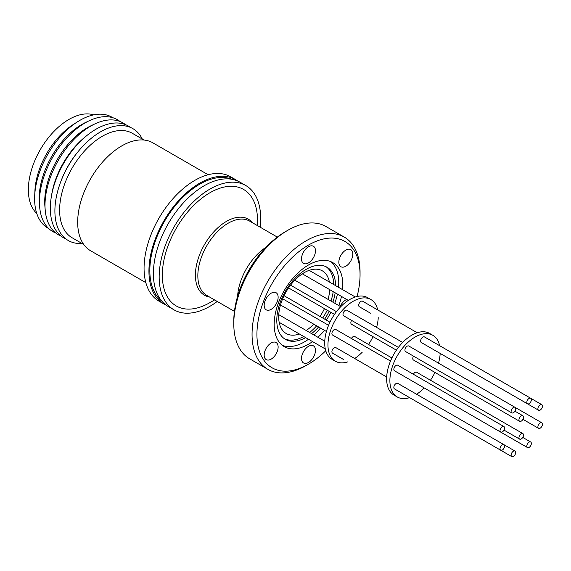 <?xml version="1.0" encoding="UTF-8"?>
<svg xmlns="http://www.w3.org/2000/svg" width="571" height="571" viewBox="0 0 571 571"><rect width="100%" height="100%" fill="white"/><g stroke="black" fill="none" stroke-linecap="round" stroke-linejoin="round"><path stroke-width="0.86" d="M48.806 228.607A64.045 36.979 -60 0 1 34.617 198.787A64.045 36.979 -60 0 1 34.681 195.996L34.902 191.007A57.414 33.147 -60 0 1 73.309 124.485L77.52 121.794A64.045 36.979 -60 0 1 112.83 117.726M36.772 213.483A57.414 33.147 -60 0 1 32.526 166.639A57.414 33.147 -60 0 1 68.948 119.432A57.414 33.147 -60 0 1 93.708 114.864M34.681 195.996A64.045 36.979 -60 0 1 77.52 121.794M55.722 232.989A64.594 37.293 -60 0 1 39.635 206.759L39.328 203.105A60.683 35.031 -60 0 1 39.149 198.651A60.683 35.031 -60 0 1 82.053 124.335A60.683 35.031 -60 0 1 86 122.265L89.319 120.702A64.594 37.293 -60 0 1 120.074 121.523M39.635 206.759A64.594 37.293 -60 0 1 39.442 202.02A64.594 37.293 -60 0 1 85.115 122.908A64.594 37.293 -60 0 1 89.319 120.702M61.161 236.151A64.594 37.293 -60 0 1 45.202 209.971L44.895 206.317A60.683 35.031 -60 0 1 44.709 201.863A60.683 35.031 -60 0 1 87.62 127.547A60.683 35.031 -60 0 1 91.567 125.477L94.879 123.914A64.594 37.293 -60 0 1 125.534 124.649M45.202 209.971A64.594 37.293 -60 0 1 90.682 126.12A64.594 37.293 -60 0 1 94.879 123.914M66.072 239.056A64.594 37.293 -60 0 1 51.262 197.195L51.668 194.69A60.29 34.81 -60 0 1 84.879 137.161L86.849 135.555A64.594 37.293 -60 0 1 96.014 129.196A64.594 37.293 -60 0 1 130.509 127.454M51.262 197.195A64.594 37.293 -60 0 1 86.849 135.555M82.024 243.474A64.594 37.293 -60 0 1 60.762 181.699L61.176 180.6A60.29 34.81 -60 0 1 77.435 152.436L78.177 151.529A64.594 37.293 -60 0 1 100.567 131.83A64.594 37.293 -60 0 1 142.307 139.053M60.762 181.699A64.594 37.293 -60 0 1 78.177 151.529M83.737 244.467L72.096 237.743A60.29 34.81 -60 0 1 62.86 189.436A60.29 34.81 -60 0 1 102.245 136.312A60.29 34.81 -60 0 1 132.386 133.321L144.028 140.045M145.841 282.645L90.582 250.74A62.296 35.966 -60 0 1 81.032 200.821A62.296 35.966 -60 0 1 121.73 145.919A62.296 35.966 -60 0 1 152.878 142.836L208.137 174.74M166.097 305.114A71.775 41.44 -60 0 1 163.798 303.95L158.924 301.131A71.775 41.44 -60 0 1 147.925 243.624A71.775 41.44 -60 0 1 194.811 180.379A71.775 41.44 -60 0 1 230.698 176.824L235.566 179.637A71.775 41.44 -60 0 1 237.729 181.043M163.798 303.95A71.775 41.44 -60 0 1 152.792 246.436A71.775 41.44 -60 0 1 199.686 183.191A71.775 41.44 -60 0 1 235.566 179.637M161.707 301.003A70.497 40.705 -60 0 1 149.83 270.568A70.497 40.705 -60 0 1 178.766 201.62A70.497 40.705 -60 0 1 231.976 179.301M217.244 301.452A71.775 41.44 -60 0 1 209.914 306.299A71.775 41.44 -60 0 1 174.027 309.853A71.775 41.44 -60 0 1 163.028 252.346A71.775 41.44 -60 0 1 209.914 189.094A71.775 41.44 -60 0 1 245.801 185.539A71.775 41.44 -60 0 1 260.133 227.165M174.027 309.853L168.267 306.527A71.775 41.44 -60 0 1 157.261 249.013A71.775 41.44 -60 0 1 204.147 185.768A71.775 41.44 -60 0 1 240.034 182.213L245.801 185.539M209.914 302.637L214.603 299.932L209.914 302.637A67.285 38.849 -60 0 1 162.335 275.165A67.285 38.849 -60 0 1 209.914 192.762A67.285 38.849 -60 0 1 257.492 220.228L257.492 225.638M237.586 296.399A42.946 24.796 -60 0 1 265.922 247.314M340.216 306.399A9.878 5.703 -60 0 1 345.833 299.882A9.878 5.703 -60 0 1 346.69 299.447M345.833 250.098A9.878 5.703 -60 0 1 350.765 249.606A9.878 5.703 -60 0 1 352.286 257.521A9.878 5.703 -60 0 1 345.833 266.222A9.878 5.703 -60 0 1 340.894 266.714A9.878 5.703 -60 0 1 339.381 258.799A9.878 5.703 -60 0 1 345.833 250.098M308.49 246.758A9.878 5.703 -60 0 1 313.429 246.272A9.878 5.703 -60 0 1 314.942 254.188A9.878 5.703 -60 0 1 308.49 262.888A9.878 5.703 -60 0 1 303.551 263.374A9.878 5.703 -60 0 1 302.038 255.465A9.878 5.703 -60 0 1 308.49 246.758M271.146 293.216A9.878 5.703 -60 0 1 276.086 292.723A9.878 5.703 -60 0 1 277.599 300.639A9.878 5.703 -60 0 1 271.146 309.339A9.878 5.703 -60 0 1 266.214 309.832A9.878 5.703 -60 0 1 264.701 301.916A9.878 5.703 -60 0 1 271.146 293.216M271.146 343A9.878 5.703 -60 0 1 276.086 342.514A9.878 5.703 -60 0 1 277.599 350.423A9.878 5.703 -60 0 1 271.146 359.13A9.878 5.703 -60 0 1 266.214 359.616A9.878 5.703 -60 0 1 264.701 351.7A9.878 5.703 -60 0 1 271.146 343M308.49 346.333A9.878 5.703 -60 0 1 313.429 345.848A9.878 5.703 -60 0 1 314.942 353.763A9.878 5.703 -60 0 1 308.49 362.464A9.878 5.703 -60 0 1 303.551 362.949A9.878 5.703 -60 0 1 302.038 355.041A9.878 5.703 -60 0 1 308.49 346.333M285.35 231.712L287.784 230.306L285.35 231.712A72.917 42.097 120 0 0 233.789 321.016L233.789 323.836A76.364 44.088 -60 0 1 287.784 230.306L287.784 230.306A76.364 44.088 -60 0 1 325.97 226.523L344.234 237.072A76.364 44.088 -60 0 1 360.051 272.032L360.051 274.844A72.917 42.097 -60 0 1 357.075 296.499M325.755 350.744A72.917 42.097 -60 0 1 308.49 364.148L306.056 365.554A76.364 44.088 -60 0 1 267.87 369.337L249.606 358.788A76.364 44.088 -60 0 1 233.789 323.836M267.87 369.337A76.364 44.088 -60 0 1 252.054 334.378A76.364 44.088 -60 0 1 306.056 240.855A76.364 44.088 -60 0 1 344.234 237.072M306.056 365.554L308.49 364.148A72.917 42.097 -60 0 1 256.929 334.378A72.917 42.097 -60 0 1 308.49 245.073A72.917 42.097 -60 0 1 360.051 274.844M282.295 345.312A48.521 28.015 120 0 0 304.443 341.886A48.521 28.015 120 0 0 308.504 339.267M313.857 334.934A48.521 28.015 120 0 0 320.467 328.054M326.348 320.117A48.521 28.015 120 0 0 330.845 312.323M334.777 303.265A48.521 28.015 120 0 0 337.432 294.101M338.51 287.299A48.521 28.015 120 0 0 338.753 282.467A48.521 28.015 120 0 0 330.638 261.575M342.557 289.633A48.521 28.015 120 0 0 342.8 284.808A48.521 28.015 120 0 0 332.75 262.596A48.521 28.015 120 0 0 295.364 275.593A48.521 28.015 120 0 0 274.18 324.421A48.521 28.015 120 0 0 284.23 346.626A48.521 28.015 120 0 0 312.551 341.601M317.904 337.268A48.521 28.015 120 0 0 324.514 330.388M338.824 305.599A48.521 28.015 120 0 0 341.479 296.435M305.642 337.611A41.626 24.032 -60 0 1 285.4 339.352A41.626 24.032 -60 0 1 276.785 320.295A41.626 24.032 -60 0 1 306.22 269.312A41.626 24.032 -60 0 1 327.033 267.249A41.626 24.032 -60 0 1 335.648 285.643M335.156 292.787A41.626 24.032 -60 0 1 332.914 302.187M329.16 311.352A41.626 24.032 -60 0 1 324.656 319.139M318.604 326.976A41.626 24.032 -60 0 1 311.588 333.621M284.451 338.746A41.626 24.032 120 0 0 303.693 336.49M309.639 332.493A41.626 24.032 120 0 0 316.655 325.855M322.708 318.018A41.626 24.032 120 0 0 327.212 310.224M330.966 301.067A41.626 24.032 120 0 0 333.207 291.66M306.199 330.509A36.173 20.884 120 0 0 313.722 324.157M319.967 316.434A36.173 20.884 120 0 0 324.464 308.64M328.032 299.368A36.173 20.884 120 0 0 329.774 289.675M329.374 282.024A36.173 20.884 120 0 0 322.351 270.847A36.173 20.884 120 0 0 304.264 272.638A36.173 20.884 120 0 0 280.639 304.514A36.173 20.884 120 0 0 286.185 333.5A36.173 20.884 120 0 0 299.368 333.992M347.703 361.893A35.602 20.556 -60 0 1 335.327 361.207L332.079 359.337A35.602 20.556 -60 0 1 326.619 330.809A35.602 20.556 -60 0 1 349.873 299.44A35.602 20.556 -60 0 1 367.674 297.677L370.922 299.554A35.602 20.556 -60 0 1 377.702 309.925M335.327 361.207A35.602 20.556 -60 0 1 329.867 332.686A35.602 20.556 -60 0 1 353.121 301.317A35.602 20.556 -60 0 1 370.922 299.554M351.6 320.402A3.212 1.856 120 0 0 351.515 324.257L396.402 350.173M391.899 357.96L354.734 336.505A3.212 1.856 120 0 0 353.121 336.662A3.212 1.856 120 0 0 351.436 338.503M359.337 350.494A3.212 1.856 120 0 0 359.366 350.508L332.572 335.041A3.212 1.856 120 0 1 331.908 333.571A3.212 1.856 120 0 1 333.314 330.331A3.212 1.856 120 0 1 335.791 329.474L390.507 361.065M417.23 332.743L362.578 301.195A3.212 1.856 120 0 0 360.972 301.352A3.212 1.856 120 0 0 358.866 304.186A3.212 1.856 120 0 0 359.366 306.763L370.458 313.172A3.212 1.856 120 0 1 370.443 313.158M402.662 342.457L346.882 310.253A3.212 1.856 120 0 0 345.277 310.41A3.212 1.856 120 0 0 343.178 313.243A3.212 1.856 120 0 0 343.671 315.82L398.387 347.411M386.681 376.974L335.791 347.589A3.212 1.856 120 0 0 333.314 348.453A3.212 1.856 120 0 0 331.908 351.686A3.212 1.856 120 0 0 332.572 353.163L343.671 359.566A3.212 1.856 120 0 0 343.671 359.566M409.628 397.652A35.602 20.556 -60 0 1 397.259 396.966L394.004 395.089A35.602 20.556 -60 0 1 388.551 366.561A35.602 20.556 -60 0 1 411.805 335.191A35.602 20.556 -60 0 1 429.606 333.428L432.854 335.305A35.602 20.556 -60 0 1 439.634 345.683M397.259 396.966A35.602 20.556 -60 0 1 391.799 368.438A35.602 20.556 -60 0 1 415.053 337.068A35.602 20.556 -60 0 1 432.854 335.305M413.532 356.154A3.212 1.856 120 0 0 413.447 360.015L519.624 421.312A3.212 1.856 -60 0 1 519.132 418.736A3.212 1.856 -60 0 1 521.237 415.902A3.212 1.856 -60 0 1 522.843 415.745A3.212 1.856 -60 0 1 523.336 418.322A3.212 1.856 -60 0 1 521.237 421.155A3.212 1.856 -60 0 1 519.624 421.312M522.843 433.56A3.212 1.856 -60 0 1 523.336 436.137A3.212 1.856 -60 0 1 521.237 438.971A3.212 1.856 -60 0 1 519.624 439.128A3.212 1.856 -60 0 1 519.132 436.551A3.212 1.856 -60 0 1 521.237 433.717A3.212 1.856 -60 0 1 522.843 433.56L416.666 372.256A3.212 1.856 120 0 0 415.053 372.42A3.212 1.856 120 0 0 413.368 374.262M421.27 386.246A3.212 1.856 120 0 0 421.291 386.26L527.476 447.564A3.212 1.856 -60 0 1 526.983 444.987A3.212 1.856 -60 0 1 529.081 442.154A3.212 1.856 -60 0 1 530.687 441.997A3.212 1.856 -60 0 1 531.18 444.573A3.212 1.856 -60 0 1 529.081 447.407A3.212 1.856 -60 0 1 527.476 447.564M537.903 426.872A3.212 1.856 -60 0 1 539.309 423.639A3.212 1.856 -60 0 1 541.786 422.776A3.212 1.856 -60 0 1 542.45 424.246A3.212 1.856 -60 0 1 541.044 427.486A3.212 1.856 -60 0 1 538.567 428.343A3.212 1.856 -60 0 1 537.903 426.872M537.903 408.757A3.212 1.856 -60 0 1 539.309 405.517A3.212 1.856 -60 0 1 541.786 404.653A3.212 1.856 -60 0 1 542.45 406.131A3.212 1.856 -60 0 1 541.044 409.364A3.212 1.856 -60 0 1 538.567 410.228A3.212 1.856 -60 0 1 537.903 408.757M530.687 398.251L424.51 336.947A3.212 1.856 120 0 0 422.904 337.104A3.212 1.856 120 0 0 420.798 339.938A3.212 1.856 120 0 0 421.291 342.514L527.476 403.818A3.212 1.856 -60 0 1 526.983 401.242A3.212 1.856 -60 0 1 529.081 398.408A3.212 1.856 -60 0 1 530.687 398.251A3.212 1.856 -60 0 1 531.18 400.828A3.212 1.856 -60 0 1 529.081 403.661A3.212 1.856 -60 0 1 527.476 403.818M514.999 407.309L408.815 346.012A3.212 1.856 120 0 0 407.209 346.169A3.212 1.856 120 0 0 405.11 349.002A3.212 1.856 120 0 0 405.603 351.579L511.78 412.883A3.212 1.856 -60 0 1 511.288 410.306A3.212 1.856 -60 0 1 513.386 407.473A3.212 1.856 -60 0 1 514.999 407.309A3.212 1.856 -60 0 1 515.492 409.885A3.212 1.856 -60 0 1 513.386 412.719A3.212 1.856 -60 0 1 511.78 412.883M503.9 426.53L397.723 365.226A3.212 1.856 120 0 0 395.239 366.09A3.212 1.856 120 0 0 393.84 369.323A3.212 1.856 120 0 0 394.504 370.793L500.681 432.097A3.212 1.856 -60 0 1 500.018 430.627A3.212 1.856 -60 0 1 501.424 427.393A3.212 1.856 -60 0 1 503.9 426.53A3.212 1.856 -60 0 1 504.564 428A3.212 1.856 -60 0 1 503.165 431.241A3.212 1.856 -60 0 1 500.681 432.097M514.999 451.054A3.212 1.856 -60 0 1 515.492 453.631A3.212 1.856 -60 0 1 513.386 456.465A3.212 1.856 -60 0 1 511.78 456.622A3.212 1.856 -60 0 1 511.288 454.052A3.212 1.856 -60 0 1 513.386 451.218A3.212 1.856 -60 0 1 514.999 451.054L397.723 383.348A3.212 1.856 120 0 0 395.239 384.212A3.212 1.856 120 0 0 393.84 387.445A3.212 1.856 120 0 0 394.504 388.915L500.681 450.219A3.212 1.856 -60 0 1 500.018 448.749A3.212 1.856 -60 0 1 501.424 445.508A3.212 1.856 -60 0 1 503.9 444.652A3.212 1.856 -60 0 1 504.564 446.122A3.212 1.856 -60 0 1 503.165 449.356A3.212 1.856 -60 0 1 500.681 450.219M405.581 395.31A3.212 1.856 120 0 0 405.603 395.325L511.78 456.622M333.7 284.522A41.626 24.032 120 0 0 326.034 266.728M378.245 317.669A35.602 20.556 -60 0 1 376.575 327.397M373.027 336.676A35.602 20.556 -60 0 1 368.531 344.47M362.264 352.186A35.602 20.556 -60 0 1 354.677 358.495M440.177 353.42A35.602 20.556 -60 0 1 438.507 363.149M434.959 372.435A35.602 20.556 -60 0 1 430.463 380.229M424.196 387.937A35.602 20.556 -60 0 1 416.609 394.254M432.375 348.917A3.212 1.856 120 0 0 432.39 348.924L538.567 410.228M209.685 297.091A43.903 25.345 -60 0 1 196.66 264.352A43.903 25.345 -60 0 1 226.451 221.398A43.903 25.345 -60 0 1 252.575 222.804M277.306 237.079L249.62 221.098A42.889 24.76 120 0 0 228.172 223.218A42.889 24.76 120 0 0 200.15 261.018A42.889 24.76 120 0 0 206.723 295.385L234.417 311.373M281.046 305.292L326.419 331.487L281.046 305.292A3.212 1.856 -60 0 1 281.018 305.278M282.674 298.804L328.575 325.306M302.337 273.837L348.324 300.389L302.337 273.837M279.162 322.322L325.299 348.96L279.162 322.322M290.553 285.157L336.462 311.659M278.762 314.671L324.749 341.222M288.569 287.92L334.47 314.414M503.979 430.099L519.624 439.128M515.021 407.323L541.786 422.776M530.702 398.258L541.786 404.653M309.168 270.354L355.298 296.991M294.814 280.19L340.737 306.698M284.072 295.707L329.967 322.208M514.914 411.17L522.843 415.745M522.758 437.415L530.687 441.997M522.922 419.314L538.567 428.343"/></g></svg>
